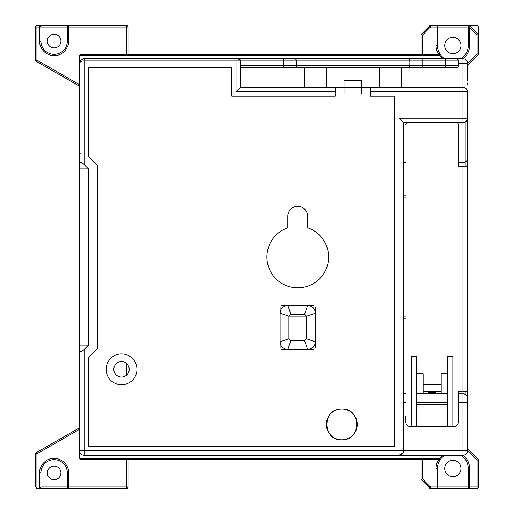 <?xml version="1.0" encoding="UTF-8"?>
<svg xmlns="http://www.w3.org/2000/svg" width="514" height="514" viewBox="0 0 514 514"><rect width="100%" height="100%" fill="white"/><g stroke="black" fill="none" stroke-linecap="round" stroke-linejoin="round"><path stroke-width="0.77" d="M447.546 404.589L416.706 404.589M405.694 416.308L405.694 421.628C405.976 424.577 407.441 426.241 410.101 426.62L454.158 426.62C456.811 426.241 458.276 424.577 458.559 421.628L458.559 391.372L467.374 391.372L467.374 397.797M467.245 119.267L467.374 166.684L458.559 166.684L458.559 124.831A2.204 2.204 0 0 0 456.361 122.628M467.374 397.984A4.408 4.408 -0 0 0 462.966 393.576A4.408 4.408 -0 0 1 467.374 397.984L467.374 450.849A4.408 4.408 0 0 1 462.966 455.256L462.966 450.849L403.49 450.849A4.408 4.408 0 0 1 399.082 455.256L462.966 455.256L399.082 455.256L399.082 450.849L403.49 450.849L403.49 122.628L399.082 118.22L467.374 118.22L467.374 391.372M416.706 426.62L416.706 356.131L411.418 356.131L411.418 426.62M416.706 373.749L423.093 373.749L423.093 391.372L441.16 391.372L441.16 393.576L447.546 393.576L416.706 393.576M423.093 384.768L441.16 384.768L441.16 391.372M435.429 391.372L435.429 392.696L428.824 392.696L428.824 391.372M423.093 391.372L423.093 393.576L422.212 393.576M441.16 384.768L441.16 373.749L447.546 373.749M452.834 426.62L452.834 356.131L447.546 356.131L447.546 426.62M407.898 122.628A2.204 2.204 0 0 0 405.694 124.831M326.39 87.38L326.39 67.552L379.261 67.552L379.261 87.38M79.67 63.151L79.67 168.888L79.67 63.151A4.408 4.408 0 0 1 84.078 58.744L84.078 60.948C81.559 60.928 80.094 61.661 79.67 63.151L79.991 61.532L81.296 59.778L84.078 58.744L462.966 58.744A4.408 4.408 0 0 1 467.374 63.151L467.374 80.769M88.479 345.112L88.479 168.888L79.67 168.888L79.67 349.52C79.908 351.974 81.379 351.974 84.078 349.52L88.479 345.112L79.67 345.112L79.67 450.849L84.078 450.849L84.078 455.256A4.408 4.408 0 0 1 79.67 450.849L79.67 458.34A1.324 1.324 0 0 0 80.994 459.664L440.106 459.664M403.49 122.628L462.966 122.628A4.408 4.408 0 0 0 467.374 118.22L467.374 91.788L462.966 91.788L462.966 58.744A4.408 4.408 0 0 1 467.374 63.151L467.284 62.265M344.014 93.991L344.014 87.38L361.638 87.38L361.638 80.769L344.014 80.769L344.014 87.38L335.199 87.38L335.199 96.189L231.666 96.189L231.666 67.552L88.479 67.552L88.479 156.423L97.294 165.238L97.294 348.762L88.479 357.577L88.479 446.448L394.681 446.448L394.681 96.189L370.446 96.189L370.446 87.38L361.638 87.38L361.638 93.991M240.179 59.842L240.481 87.38L335.199 87.38M467.065 90.168L467.374 91.788A4.408 4.408 0 0 0 462.966 87.38L370.446 87.38M88.479 168.888L84.078 164.48C81.379 162.019 79.908 162.019 79.67 164.48M79.67 349.52L79.67 450.849M403.49 450.849A4.408 4.408 0 0 1 399.082 455.256L84.078 455.256M458.559 402.391L467.374 402.391L467.374 397.984C467.354 395.709 465.883 394.244 462.966 393.576L458.559 393.576L462.966 393.576L462.966 450.849L467.374 450.849L466.969 452.693M399.082 455.256L403.002 452.866M405.694 162.276L403.49 162.276M465.17 122.036L465.17 162.276L467.374 160.072L465.17 162.276L458.559 162.276M370.446 91.788L462.966 91.788L462.966 122.628A4.408 4.408 0 0 0 467.374 118.22M456.361 67.552A2.204 2.204 -90 0 0 458.559 65.349A2.204 2.204 -90 0 1 456.361 67.552L401.286 67.552L401.286 87.38M445.342 67.552L445.342 65.349L422.065 65.349L422.065 67.552L240.481 67.552L240.481 60.948A2.204 2.204 90 0 0 238.278 58.744L239.678 59.245M326.39 67.552L304.359 67.552L304.359 87.38M401.286 67.552L379.261 67.552M240.481 67.552L240.481 87.38L236.074 91.788L335.199 91.788M422.065 67.552L411.245 67.552A2.204 2.165 -90 0 1 409.08 65.349L283.58 65.349L283.58 60.948L240.481 60.948A2.204 2.204 90 0 0 238.278 58.744L236.074 58.744L236.074 60.948L84.078 60.948L84.078 164.48M335.199 93.991L370.446 93.991M280.13 347.824L280.13 313.206C280.541 308.458 283.124 305.875 287.872 305.464L307.635 305.464C312.383 305.875 314.96 308.458 315.378 313.206L315.378 341.778C314.96 346.526 312.383 349.109 307.635 349.52L287.872 349.52C283.124 349.109 280.541 346.526 280.13 341.778L288.939 338.771L290.879 340.711L304.629 340.711L306.562 338.771L306.562 316.213L304.629 314.272L290.879 314.272L288.939 316.213L288.939 338.771M287.84 216.246L287.84 227.798A30.84 30.84 0 0 0 272.883 275.234A30.84 30.84 0 0 0 322.625 275.234A30.84 30.84 0 0 0 307.668 227.798L307.668 216.246A9.914 9.914 0 0 0 297.754 206.332A9.914 9.914 0 0 0 287.84 216.246M121.522 384.768A15.42 15.42 0 0 0 136.942 369.348A15.42 15.42 0 0 0 121.522 353.928A15.42 15.42 0 0 0 106.102 369.348A15.42 15.42 0 0 0 121.522 384.768M341.81 439.836A15.42 15.42 0 0 0 357.23 424.416A15.42 15.42 0 0 0 341.81 408.996A15.42 15.42 0 0 0 326.39 424.416A15.42 15.42 0 0 0 341.81 439.836C321.925 440.768 321.925 408.071 341.81 408.996C361.689 408.071 361.689 440.768 341.81 439.836M121.522 361.638A7.71 7.71 0 0 1 129.232 369.348A7.71 7.71 0 0 1 121.522 377.058A7.71 7.71 0 0 1 113.812 369.348A7.71 7.71 0 0 1 121.522 361.638M240.481 65.349L283.58 65.349L283.58 67.552L294.4 67.552A2.204 2.165 -90 0 0 296.565 65.349L296.565 60.948L283.58 60.948L283.58 58.744L294.4 58.744A2.204 2.165 90 0 1 296.565 60.948L422.065 60.948L422.065 58.744L411.245 58.744A2.204 2.165 90 0 0 409.08 60.948L409.08 65.349L422.065 65.349L422.065 60.948L445.342 60.948L445.342 65.349L458.559 65.349L458.559 60.948A2.204 2.204 0 0 0 456.361 58.744L457.094 58.866M313.681 349.52L307.635 349.52L304.629 340.711M290.879 340.711L287.872 349.52L281.826 349.52M280.13 313.129L280.13 307.16M281.826 305.464L287.801 305.464M307.706 305.464L313.681 305.464M315.378 307.16L315.378 313.129M306.562 338.771L315.378 341.778L315.378 347.824M405.694 393.576L403.49 393.576M422.437 54.336L422.437 35.061L430.469 27.024L429.922 25.7L421.114 34.509L421.114 54.336M422.437 35.061L421.114 34.509M468.254 25.7L468.254 45.528L469.578 45.528L469.578 27.57L468.8 25.7L469.578 25.7L478.386 34.509L478.386 54.336L477.063 53.79L467.374 63.485L467.374 65.349L478.386 54.336L478.386 27.024A1.324 1.324 0 0 0 477.063 25.7L429.922 25.7M436.238 25.7L436.09 25.7A1.324 1.324 0 0 1 437.414 27.024L468.254 27.024M430.469 27.024L436.09 27.024L436.09 25.7L436.662 25.829M437.414 45.528L437.414 27.024L436.09 27.024L436.09 45.528A16.744 16.744 0 0 0 438.596 54.336L440.177 54.336A15.42 15.42 0 0 1 437.414 45.528L436.09 45.528M421.114 459.664L421.114 479.491L429.922 488.3L477.063 488.3A1.324 1.324 0 0 0 478.386 486.976L478.386 459.664L467.374 448.651M436.245 488.3L429.922 488.3L430.469 486.976L422.437 478.939L422.437 459.664M429.922 488.3L421.114 479.491L422.437 478.939M469.43 488.3L469.578 488.3A1.324 1.324 0 0 1 468.254 486.976L437.414 486.976L437.414 468.472A15.42 15.42 0 0 1 444.893 455.256A15.42 15.42 0 0 0 440.177 459.664L439.509 458.34L80.994 458.34L80.994 453.997M467.374 450.515L477.063 460.21L478.386 459.664M126.81 459.664L126.81 486.976L128.134 486.976L128.134 459.664M403.49 197.08L405.694 197.08M128.134 373.318L128.134 365.377M405.694 316.92L403.49 316.92M288.939 316.92L306.562 316.92M36.192 488.069A1.324 1.324 0 0 0 36.937 488.3L36.937 453.817L36.276 452.673A1.324 1.324 0 0 0 35.614 453.817L35.614 486.976L36.937 488.3L68.658 488.3A1.324 1.324 0 0 1 67.334 486.976L40.902 486.976L40.902 472.88A13.216 13.216 0 0 1 54.118 459.664A13.216 13.216 0 0 1 67.334 472.88L67.334 486.976A1.324 1.324 0 0 0 68.658 488.3L126.81 488.3A1.324 1.324 0 0 0 128.134 486.976M40.902 486.976L39.578 488.3L40.902 486.976M79.67 427.719L36.276 452.673A1.324 1.324 0 0 0 35.614 453.817L36.937 453.817L79.67 429.248L79.67 427.719M126.81 488.3L126.81 486.976L68.658 486.976L68.658 472.88C68.696 468.562 66.916 464.81 63.318 461.623C58.461 458.398 55.551 458.083 54.118 458.34C49.8 458.302 46.048 460.081 42.861 463.679C39.636 468.537 39.321 471.447 39.578 472.88L39.578 488.3M67.565 487.722L68.658 488.3L68.658 486.976L67.334 486.976M54.118 479.71A6.83 6.83 0 0 0 60.948 472.88A6.83 6.83 0 0 0 54.118 466.05A6.83 6.83 0 0 0 47.288 472.88A6.83 6.83 0 0 0 54.118 479.71M467.374 84.296L467.374 82.972M452.834 53.674A8.153 8.153 0 0 0 460.987 45.528A8.153 8.153 0 0 0 452.834 37.374A8.153 8.153 0 0 0 444.681 45.528A8.153 8.153 0 0 0 452.834 53.674M468.254 45.528A15.42 15.42 0 0 1 460.775 58.744A15.42 15.42 0 0 0 468.254 45.528M80.994 61.526L80.994 55.66L439.509 55.66L442.515 58.744M442.644 455.256L439.509 458.34M467.142 452.474A1.324 1.324 0 0 0 467.374 451.735L467.284 451.735M477.063 460.21L477.063 486.976L469.578 486.976L469.578 468.472L468.254 468.472A15.42 15.42 0 0 0 460.775 455.256A15.42 15.42 0 0 1 468.254 468.472L468.254 486.976L469.578 486.976L469.578 488.3L468.999 488.171M438.596 459.664A16.744 16.744 0 0 0 436.09 468.472L436.09 488.3A1.324 1.324 0 0 0 437.414 486.976A1.324 1.324 0 0 1 436.09 488.3L436.829 488.075M452.834 460.326A8.153 8.153 0 0 1 460.987 468.472A8.153 8.153 0 0 1 452.834 476.626A8.153 8.153 0 0 1 444.681 468.472A8.153 8.153 0 0 1 452.834 460.326M439.509 55.66L440.177 54.336L80.994 54.336L80.994 55.66L79.67 55.66L79.67 154.348L80.994 153.583M128.134 54.336L128.134 27.024L126.81 27.024L126.81 54.336M79.67 84.752L36.937 60.183L36.937 27.024L39.578 27.024L39.578 41.12C39.539 45.438 41.319 49.19 44.917 52.377C49.774 55.596 52.685 55.917 54.118 55.66C58.429 55.698 62.181 53.919 65.374 50.321C68.593 45.463 68.915 42.553 68.658 41.12L68.658 27.024L126.81 27.024L126.81 25.7L68.503 25.7M79.67 55.66A1.324 1.324 0 0 1 80.994 54.336A1.324 1.324 0 0 0 79.67 55.66M444.893 58.744A15.42 15.42 0 0 1 440.177 54.336A15.42 15.42 0 0 0 444.893 58.744M466.975 61.327A1.324 1.324 0 0 1 467.374 62.265M469.578 45.528A16.744 16.744 0 0 1 463.108 58.744M36.937 60.183L35.614 60.948L79.67 86.281M39.726 25.7L39.578 25.7A1.324 1.324 0 0 1 40.902 27.024L67.334 27.024L67.334 41.12A13.216 13.216 0 0 1 54.118 54.336A13.216 13.216 0 0 1 40.902 41.12L40.902 27.024L39.578 27.024L39.578 25.7L40.15 25.829M54.118 34.29A6.83 6.83 0 0 1 60.948 41.12A6.83 6.83 0 0 1 54.118 47.95A6.83 6.83 0 0 1 47.288 41.12A6.83 6.83 0 0 1 54.118 34.29M67.919 25.925L68.658 25.7A1.324 1.324 0 0 0 67.334 27.024A1.324 1.324 0 0 1 68.658 25.7L36.937 25.7A1.324 1.324 0 0 0 35.614 27.024L35.614 60.948M126.81 25.7A1.324 1.324 0 0 1 128.134 27.024M478.386 34.509L477.063 35.061L477.063 53.79M462.966 166.684L462.966 391.372M84.078 349.52L84.078 450.849L399.082 450.849L399.082 118.22M236.074 91.788L236.074 60.948L240.481 60.948L238.278 58.744M467.374 450.849A4.408 4.408 0 0 1 462.966 455.256M458.559 63.151L467.374 63.151M465.17 162.276L465.17 166.684M465.17 391.372L465.17 394.167M307.635 305.464L304.629 314.272M315.378 313.206L306.562 316.213M287.872 305.464L290.879 314.272M280.13 313.206L288.939 316.213M447.546 402.391L416.706 402.391M405.694 402.391L403.49 402.391M456.361 58.744L445.342 58.744L445.342 60.948L458.559 60.948M437.414 486.976L430.469 486.976M478.386 486.976L477.063 486.976L477.063 488.3M405.694 195.763L403.49 195.763M126.81 363.732L126.81 374.957M403.49 318.237L405.694 318.237M40.902 472.88L39.578 472.88M54.118 459.664A13.216 13.216 0 0 1 67.334 472.88L68.658 472.88M469.578 468.472A16.744 16.744 0 0 0 463.108 455.256M436.09 468.472L437.414 468.472M79.67 458.34L80.994 458.34L80.994 459.664M469.578 27.57L477.063 35.061M68.658 41.12L67.334 41.12A13.216 13.216 0 0 1 54.118 54.336M40.902 41.12L39.578 41.12M67.334 27.024L68.658 27.024L68.658 25.7M35.614 27.024L36.937 27.024L36.937 25.7M79.689 62.747L79.914 61.706M82.099 59.213L81.064 59.932"/></g></svg>
